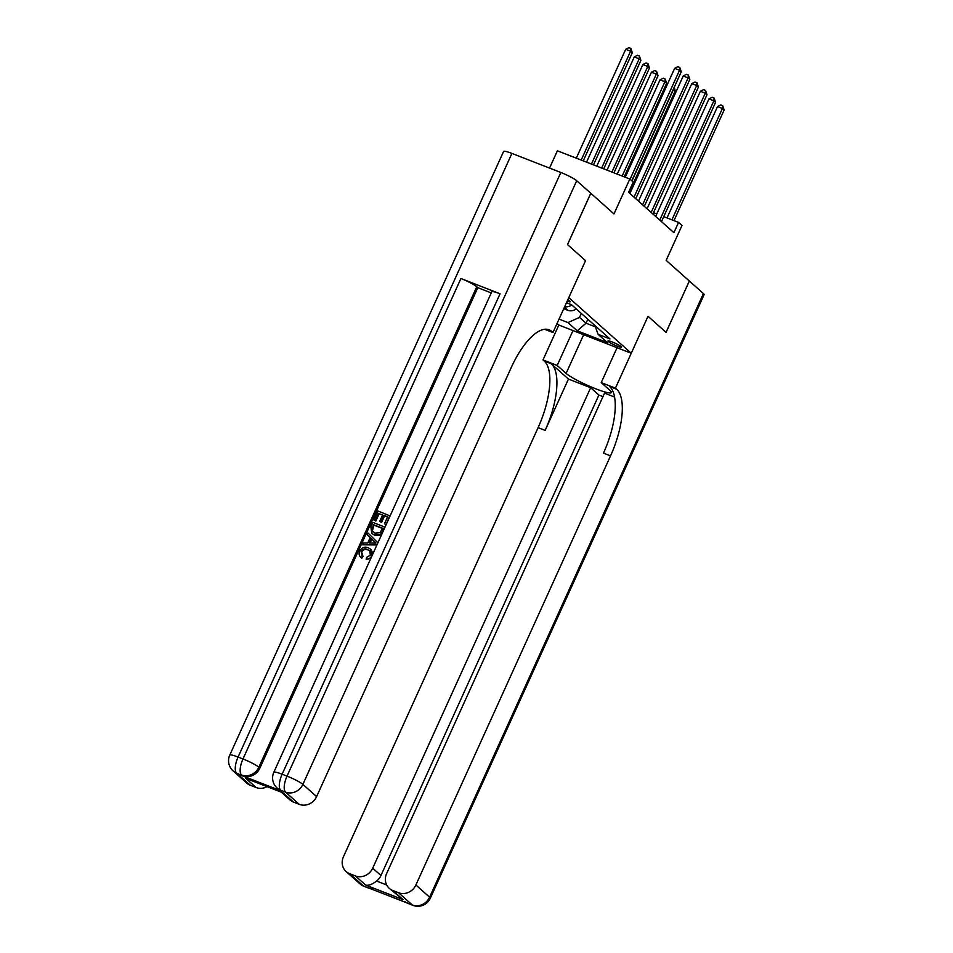 <?xml version="1.0" encoding="UTF-8"?>
<svg xmlns="http://www.w3.org/2000/svg" width="953" height="953" viewBox="0 0 953 953"><rect width="100%" height="100%" fill="white"/><g stroke="black" fill="none" stroke-linecap="round" stroke-linejoin="round"><path stroke-width="1.43" d="M620.868 346.451A7.279 0.953 -155.6 0 0 613.684 342.568A7.279 0.953 -155.6 0 0 607.978 341.007A7.279 0.953 -155.6 0 0 608.336 341.567A7.279 0.953 -155.6 0 0 615.531 345.451A7.279 0.953 -155.6 0 0 621.237 347.011A7.279 0.953 -155.6 0 0 620.868 346.451M557.064 323.46L558.827 325.033L542.996 359.936L544.223 361.032A56.846 21.752 -68.7 0 1 538.1 427.647L343.437 856.771A13.64 12.484 -48.3 0 0 346.118 871.542A13.64 12.484 -48.3 0 0 349.596 873.663L363.331 885.897L412.268 904.957L398.545 892.735L392.767 890.483L403.059 899.656L365.678 885.087C368.549 885.778 372.182 884.432 376.578 881.06L386.692 884.992M549.547 168.085L557.386 150.8L629.814 179.009L633.245 182.071L628.587 192.327L673.902 232.675L678.56 222.406L663.729 216.629M398.545 892.735A13.64 12.484 -48.3 0 0 415.877 884.992L429.6 897.214L703.433 293.56L689.353 281.028L666.076 332.359L648.016 316.289L666.04 332.335L689.329 281.004L666.159 260.372L681.991 225.468L678.56 222.406M511.904 153.421L238.071 757.063A13.64 1.775 -155.6 0 0 229.768 755.098L503.601 151.444A13.64 1.775 24.4 0 1 511.904 153.421L560.841 172.481A13.64 1.775 24.4 0 1 576.708 180.725L590.777 193.256L567.5 244.587L585.547 260.657L567.535 244.611L590.812 193.28L613.982 213.913L629.814 179.009M567.178 301.172A7.052 0.917 -155.6 0 0 570.299 301.744A7.052 0.917 -155.6 0 0 569.942 301.196L568.429 299.85A7.052 0.917 -155.6 0 0 567.94 299.468M616.662 389.253A56.846 21.752 -68.7 0 1 610.539 455.856L603.487 453.116A56.846 21.752 -68.7 0 0 609.61 386.501L616.662 389.253L615.424 388.145L648.016 316.289L631.255 353.241L558.827 325.033M631.255 353.241L568.786 297.622L585.547 260.657L552.954 332.526L551.716 331.43A56.846 21.752 111.3 0 0 549.071 329.786A56.846 21.752 111.3 0 0 511.273 367.477L316.61 796.601A13.64 12.484 131.7 0 1 299.278 804.344L285.543 792.122L280.658 790.216L281.683 791.133A13.64 12.484 131.7 0 1 278.193 789.001L277.168 788.083A13.64 12.484 -48.3 0 0 280.658 790.216A13.64 5.218 111.3 0 1 282.124 774.229L287.02 776.135L560.841 172.481M594.898 325.533L598.103 334.312L609.944 338.923L571.502 304.698L566.463 302.732M598.103 334.312L607.371 342.568L577.22 330.822L567.952 322.567L559.042 319.1M656.784 213.925L653.496 212.65M587.834 319.243L586.035 323.21L595.387 326.855M581.306 313.43L579.507 317.409L586.035 323.21L577.22 330.822M571.788 304.948A9.101 8.315 131.7 0 1 564.664 306.699M576.243 308.927A9.101 8.315 131.7 0 1 567.75 310.273L563.747 308.724M567.952 322.567L579.507 317.409M630.088 179.247L679.537 70.26L681.252 71.785L631.803 180.784M625.251 177.234L674.641 68.354L679.537 70.26L679.787 67.472L681.252 71.785M674.641 68.354L677.833 66.71L679.787 67.472M583.248 160.866L632.304 52.725L630.588 51.2L625.692 49.294L576.303 158.162M625.692 49.294L628.897 47.65L630.85 48.412L630.588 51.2L581.199 160.068M630.85 48.412L632.304 52.725M634.019 197.164L688.114 77.896L689.829 79.433L635.734 198.689M629.909 193.507L683.218 75.99L688.114 77.896L688.376 75.12L689.829 79.433M683.218 75.99L686.41 74.358L688.376 75.12M642.596 204.8L696.691 85.544L698.406 87.068L644.311 206.324M638.498 201.143L691.795 83.638L696.691 85.544L696.953 82.756L698.406 87.068M691.795 83.638L694.999 81.994L696.953 82.756M651.173 212.436L705.28 93.18L706.995 94.704L652.888 213.972M647.075 208.79L700.384 91.274L705.28 93.18L705.53 90.404L706.995 94.704M700.384 91.274L703.576 89.642L705.53 90.404M593.493 164.857L640.892 60.361L639.177 58.836L634.281 56.93L586.548 162.153M634.281 56.93L637.474 55.286L639.427 56.048L639.177 58.836L591.444 164.059M639.427 56.048L640.892 60.361M603.726 168.848L649.47 68.008L647.754 66.472L642.858 64.566L596.781 166.144M642.858 64.566L646.051 62.934L648.016 63.696L647.754 66.472L601.677 168.05M648.016 63.696L649.47 68.008M613.958 172.838L658.046 75.644L656.331 74.12L651.435 72.214L607.025 170.134M651.435 72.214L654.64 70.57L656.593 71.332L656.331 74.12L611.921 172.04M656.593 71.332L658.046 75.644M659.762 220.083L713.857 100.827L715.572 102.352L661.477 221.608M655.652 216.426L708.961 98.909L713.857 100.827L714.119 98.04L715.572 102.352M708.961 98.909L712.153 97.277L714.119 98.04M624.203 176.817L666.635 83.28L664.92 81.755L660.024 79.849L617.258 174.113M660.024 79.849L663.217 78.217L665.17 78.98L664.92 81.755L622.154 176.031M665.17 78.98L666.635 83.28M369.931 551.048L368.132 550.024C365.452 548.797 363.284 549.452 361.64 551.978L363.01 556.576L361.842 558.172L360.806 557.291L361.842 558.172M370.61 549.131L371.718 555.79C370.562 558.196 368.704 559.34 366.155 559.197L366.583 557.326L370.407 555.17L369.681 550.81L367.584 549.536C364.904 548.309 362.736 548.964 361.092 551.489L362.462 556.087L361.282 557.684C359.114 556.028 358.566 553.848 359.662 551.12C361.687 547.463 364.594 546.355 368.358 547.796L371.158 549.619L372.897 553.836M370.872 558.291L366.155 559.197M368.037 533.049L377.9 542.793L376.673 544.473L362.712 544.794L363.546 542.948L367.798 542.948L370.181 537.706L367.203 534.895L368.037 533.049L377.567 542.519M376.911 544.973L362.712 544.794M382.546 515.12L379.139 513.798L375.839 521.065L373.933 520.04L378.019 511.046L390.099 515.918M386.12 524.698L384.464 523.781L387.621 516.824L384.011 515.418L384.559 515.907L381.617 522.387L379.711 521.362L382.653 514.894L379.139 513.798M387.514 517.062L384.559 515.907M500.063 293.774L282.124 774.229A13.64 1.775 -155.6 0 0 273.821 772.252L491.76 291.797A13.64 1.775 24.4 0 1 500.063 293.774L460.918 278.514A13.64 1.775 24.4 0 1 476.774 286.758L477.81 287.675L259.859 768.13A13.64 12.484 131.7 0 1 242.527 775.873L281.683 791.133M477.81 287.675L491.26 292.916M382.082 533.799L380.438 535.264L374.755 535.324L371.777 533.406L370.86 526.83L372.861 522.411L384.607 526.985L381.534 533.311L379.89 534.776L374.207 534.836L371.777 533.406M544.604 329.273L552.954 332.526M283.208 792.92L245.814 778.363L283.208 792.92L293.5 802.092L299.278 804.344M293.5 802.092A13.64 12.484 131.7 0 1 290.022 799.96L281.409 792.3M267.007 786.69A13.64 12.484 131.7 0 1 256.107 787.523L245.814 778.363M242.527 775.873L236.606 773.05L250.341 785.284L256.107 787.523M250.341 785.284A13.64 12.484 131.7 0 1 246.851 783.152L233.128 770.929A13.64 12.484 -48.3 0 0 236.606 773.05A13.64 5.218 111.3 0 1 238.071 757.063L242.967 758.969L460.918 278.514M378.591 513.31L375.291 520.576L375.839 521.065M375.291 520.576L373.933 520.04M384.011 515.418L381.069 521.899L381.617 522.387M381.069 521.899L379.711 521.362M389.765 515.621L386.156 524.603M385.822 524.305L384.464 523.781M373.433 524.674L371.789 530.452L375.029 533.108L380.164 532.644L382.463 528.2L373.433 524.674L373.981 525.174L372.337 530.94L373.076 532.06M382.356 528.438L373.981 525.174M375.768 542.972L371.301 538.755L369.383 542.96L375.673 542.96M371.837 539.267L370.157 542.96M361.914 555.67L363.01 556.576M573.015 330.56L557.183 365.464L566.106 373.409A25.576 3.335 -155.6 0 0 591.372 387.037A25.576 3.335 -155.6 0 0 611.421 392.553A25.576 3.335 -155.6 0 0 610.158 390.563L601.224 382.618L615.424 388.145M557.183 365.464L542.996 359.936M568.441 379.068L551.275 363.784A56.846 21.752 -68.7 0 1 545.152 430.387L568.441 379.068L590.657 387.716L598.889 395.054L602.963 396.639M614.554 397.032L604.547 393.136L386.608 873.591A13.64 12.484 -48.3 0 0 389.277 888.351A13.64 12.484 -48.3 0 0 392.767 890.483M365.678 885.087L355.374 875.914L349.596 873.663M355.374 875.914A13.64 12.484 -48.3 0 0 372.706 868.171L380.95 875.509A13.64 12.484 131.7 0 1 376.578 881.06M590.657 387.716L372.706 868.171M703.433 293.56A13.64 1.775 24.4 0 1 704.112 294.62L430.279 898.274A13.64 1.775 -155.6 0 0 429.6 897.214A13.64 12.484 131.7 0 1 412.268 904.957A13.64 5.218 -68.7 0 0 412.911 905.35A13.64 13.64 0 0 0 430.279 898.274M617.067 347.714L601.224 382.618M610.539 455.856L415.877 884.992M598.889 395.054L380.95 875.509M389.277 888.351L403.059 899.656M671.925 219.821L722.434 108.463L724.149 109.988L673.974 220.619M667.029 217.915L717.538 106.557L722.434 108.463L722.696 105.676L724.149 109.988M717.538 106.557L720.742 104.913L722.696 105.676M629.04 192.72L675.212 90.928L673.497 89.403L631.97 180.927M674.295 87.104L675.212 90.928M567.75 310.273L564.402 307.295M546.009 329.202L551.716 331.43M576.708 180.725L302.875 784.379L316.61 796.601M476.774 286.758L258.835 767.213L259.859 768.13M302.875 784.379A13.64 1.775 -155.6 0 0 287.02 776.135A13.64 5.218 -68.7 0 0 285.543 792.122A13.64 12.484 -48.3 0 0 302.875 784.379M258.835 767.213A13.64 1.775 -155.6 0 0 242.967 758.969A13.64 5.218 -68.7 0 0 241.502 774.956A13.64 12.484 -48.3 0 0 258.835 767.213M551.275 363.784L544.223 361.032M545.152 430.387L538.1 427.647M371.527 888.565A13.64 12.484 131.7 0 1 368.227 887.803A13.64 5.218 -68.7 0 0 368.859 888.196A13.64 13.64 0 0 0 372.861 889.089M359.841 883.765A13.64 13.64 0 0 0 363.963 886.29A13.64 5.218 111.3 0 1 363.331 885.897A13.64 12.484 131.7 0 1 359.841 883.765L346.118 871.542M404.453 901.395A13.64 13.64 0 0 0 408.015 903.444A13.64 5.218 111.3 0 1 407.372 903.051A13.64 12.484 131.7 0 1 404.465 901.407M583.665 334.706L566.106 373.409M273.821 772.252A13.64 13.64 0 0 0 277.168 788.083M229.768 755.098A13.64 13.64 0 0 0 233.128 770.929M368.859 888.196L363.963 886.29M412.911 905.35L408.015 903.444"/></g></svg>
